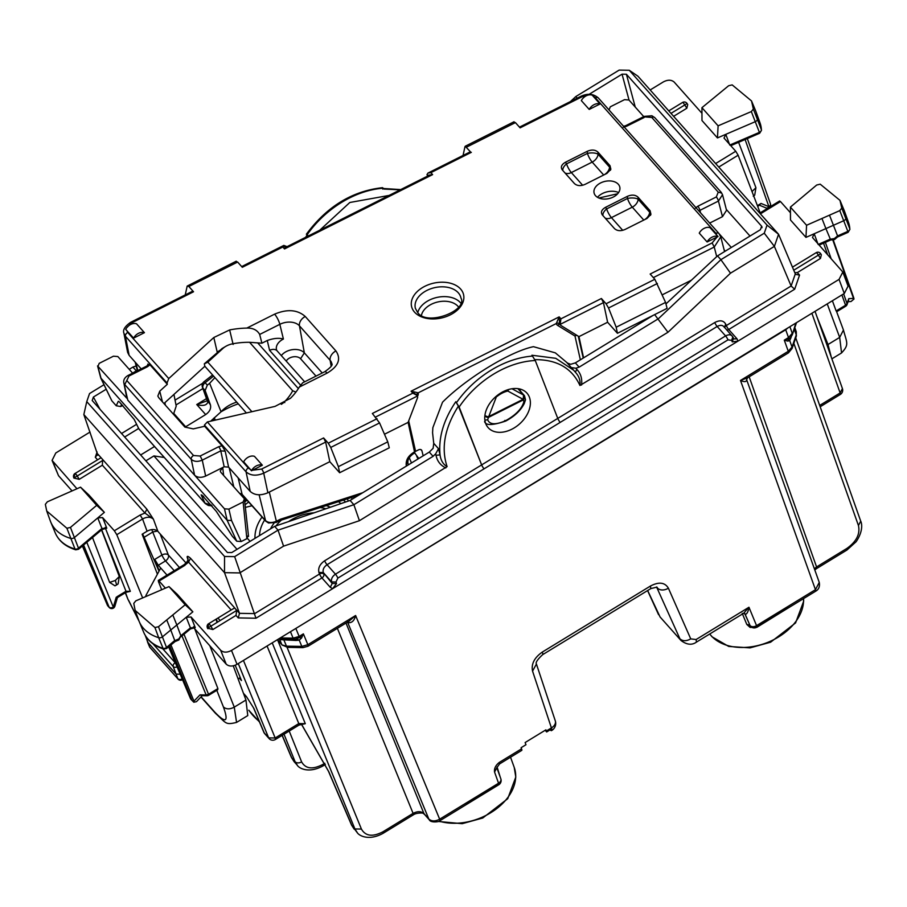 <?xml version="1.0" encoding="UTF-8"?>
<svg xmlns="http://www.w3.org/2000/svg" width="907" height="907" viewBox="0 0 907 907"><rect width="100%" height="100%" fill="white"/><g stroke="black" fill="none" stroke-linecap="round" stroke-linejoin="round"><path stroke-width="1.36" d="M248.654 502.002A61.018 42.368 -21.2 0 0 245.309 504.621M235.208 665.25L241.466 680.545L239.323 678.141M217.555 622.123L216.297 619.05M521.559 748.819L499.372 762.368L499.587 763.909L521.774 750.361A4.943 0.896 -121.4 0 0 521.559 748.819L521.128 747.685L525.969 744.726L525.13 742.538L545.889 729.852L546.331 730.997A8.242 1.485 -121.4 0 1 546.66 731.972L545.175 730.294M282.406 645.274L277.485 639.639L354.909 828.953L351.485 824.928L328.425 771.177A4.943 3.322 156.8 0 0 328.844 771.823L351.905 825.574L357.052 832.399M297.394 765.338L295.07 761.687L284.016 734.216M815.665 591.217L815.45 589.675L819.259 582.407C819.985 586.546 818.794 589.482 815.665 591.217L756.755 627.191A4.943 0.896 58.6 0 0 756.551 625.649A4.943 3.481 157.6 0 1 750.055 625.558A4.943 3.447 138.3 0 0 750.486 626.261A4.943 4.943 0 0 0 756.755 627.191M814.792 569.959L816.765 568.462L816.572 566.943L814.373 568.768M287.054 647.326L361.417 829.066L354.909 828.953L357.358 832.728M337.381 628.324L413.093 813.364C417.549 811.085 421.165 811.153 423.943 813.556L424.385 814.248L423.297 813.488C425.032 813.035 416.891 812.264 413.297 814.871A4.943 0.896 -121.4 0 0 413.093 813.364L382.935 831.787L383.128 833.295C369.206 841.05 359.138 836.005 357.041 832.377M439.861 820.733L439.657 819.191C435.224 821.527 431.619 821.47 428.818 819.021A4.943 3.447 138.3 0 0 429.249 819.724C430.666 823.307 440.621 821.629 439.861 820.733L498.759 784.759A4.943 4.943 0 0 0 500.834 778.841M282.224 735.316L291.839 758.059L294.129 761.676M220.129 620.558L217.907 618.064M794.249 329.207L796.255 334.808L796.301 331.781L796.301 336.27A4.943 3.061 -160.9 0 0 796.301 336.27A4.943 3.061 -160.9 0 0 796.255 334.808L792.026 347.03L788.274 351.281L784.283 340.148L788.829 338.753A4.943 0.896 -121.4 0 0 788.512 337.574L785.711 329.751L293.142 630.082M785.711 329.751L788.013 327.846M348.991 621.227L355.612 615.513L307.847 644.684L308.063 646.226L302.972 647.632L287.621 647.36A4.943 1.803 -89 0 1 286.465 646.147L282.1 644.945L287.621 647.36M277.531 639.616L281.658 644.253L279.753 639.628L296.033 640.467L294.571 639.322L299.469 637.621L303.38 633.857L307.847 644.684L301.816 646.419L302.972 647.632M279.027 641.498L277.508 639.628M499.372 762.368C495.653 765.281 494.043 768.501 494.553 772.038L496.843 767.719L500.845 778.864A4.943 3.447 160.3 0 1 498.555 783.217L439.657 819.191L355.612 615.513C354.422 620.433 352.109 622.837 348.651 622.724L348.016 621.828M747.538 377.822L746.642 379.716C746.54 381.949 744.5 382.21 740.497 380.452L788.274 351.281L788.478 352.823L747.481 377.856L740.497 380.452L815.45 589.675L756.551 625.649L748.955 607.248L696.111 639.526L696.429 642.111M791.358 336.667L789.714 340.59L787.707 341.111L784.283 340.148L788.512 337.574L792.264 333.322L789.895 326.701M290.467 631.714L293.12 638.165L299.151 636.431A4.943 0.896 -121.4 0 1 299.469 637.621L301.566 638.006L303.38 633.857L299.151 636.431L296.011 628.823M550.107 729.863A8.242 1.485 -121.4 0 0 551.524 730.611A8.242 1.485 -121.4 0 0 551.501 729.013L546.66 731.972M647.666 590.514L660.081 616.975L681.032 640.523L660.069 616.964M551.626 730.509A8.242 1.485 -121.4 0 0 551.762 730.464A8.242 1.485 -121.4 0 0 551.411 727.902L546.331 730.997M743.615 613.302L745.418 614.334C747.062 613.937 748.241 611.579 748.955 607.248L743.683 613.234L744.817 613.563M744.715 613.483L750.055 625.558L744.851 613.597M742.232 613.336L746.778 624.413L750.089 627.406L756.835 627.338L756.132 626.941L790.507 604.89M746.778 624.413L749.624 625.082L750.316 626.034M756.835 627.338L785.553 609.606M750.089 627.406L751.858 627.054M462.434 805.246L498.136 784.51M500.403 777.662L497.07 766.937M468.057 803.511L497.58 785.485M253.915 708.458L246.523 696.723L253.915 708.458L264.243 732.913A4.943 3.39 157.1 0 1 263.824 732.244A4.943 4.943 0 0 0 264.674 733.604L269.096 738.57A4.943 4.943 0 0 0 275.365 739.5A4.943 0.896 -121.4 0 0 275.172 737.992L268.665 737.879A4.943 3.447 138.3 0 0 269.096 738.57M275.365 739.5L298.981 725.078A4.943 0.896 -121.4 0 0 298.788 723.571L305.296 723.684L272.225 642.859M304.48 723.854L305.296 723.684M815.042 311.35L842.422 388.581L840.143 392.946L819.69 405.429M787.707 341.111L788.829 338.753L790.269 337.926M792.049 348.571A4.943 3.061 -160.9 0 0 792.072 348.503A4.943 3.061 -160.9 0 0 792.026 347.03L789.714 340.59L790.745 337.381M282.587 639.106L284.038 640.263L286.465 646.147L301.816 646.419L299.231 640.138L296.827 639.061L278.381 639.095M296.033 640.467L299.231 640.138L301.566 638.006M245.026 501.786A64.295 44.647 158.8 0 1 246.148 500.925L247.01 500.12M244.595 499.201L246.148 500.925M212.181 419.726L212.136 420.837M213.485 418.467L213.576 420.508M245.412 498.317L244.652 499.145M167.035 575.106L158.317 565.299L154.746 559.426L159.201 570.866M146.469 596.284L145.857 595.593L146.197 596.398M145.857 595.593L160.732 568.02M159.02 571.195L142.648 533.917M144.406 537.125L152.92 531.921L157.569 531.06M186.116 563.1L157.92 531.411C155.131 528.974 151.514 528.917 147.07 531.219L142.138 534.234L157.41 574.188M829.497 215.163L806.572 225.265L790.405 207.102L816.685 185.028L820.211 184.178L839.961 200.345L841.764 208.077L839.78 210.628L829.486 215.163L833.442 225.276L843.725 220.741A3.299 2.29 -21.2 0 0 845.88 217.975A49.454 34.341 -21.2 0 0 844.496 211.286A49.454 34.341 -21.2 0 0 844.077 210.209L839.973 200.356M790.405 207.102L790.485 219.993L805.96 237.385L806.572 225.265M732.176 84.895L728.65 85.723L701.939 107.672L718.106 125.835L751.325 111.572L753.354 109.033L751.529 100.949L732.176 84.895M751.529 100.949L755.633 110.801A49.454 34.341 158.8 0 1 756.053 111.89A49.454 34.341 158.8 0 1 757.47 118.93A3.299 2.29 158.8 0 1 755.27 121.685L717.46 137.921L701.984 120.529L701.939 107.672M717.46 137.921L718.106 125.835M154.938 627.542L158.464 626.726L185.175 604.776L169.008 586.602L135.789 600.865L133.771 603.416L135.166 610.422L154.938 627.542L158.668 637.678A49.454 34.341 158.8 0 1 139.213 621.544A49.454 34.341 158.8 0 1 138.794 620.467L135.166 610.422M166.741 619.923L170.765 629.991L162.5 636.793A3.299 2.29 158.8 0 1 158.668 637.678L163.033 648.301A49.182 34.149 158.8 0 1 143.68 632.258L139.213 621.544M185.175 604.776L192.862 611.828L177.387 594.425L169.008 586.602M45.35 504.36L47.334 501.82L80.542 487.172L96.709 505.335L70.44 527.409L66.903 528.259L46.733 511.015L45.35 504.36M46.733 511.015L50.361 521.06A49.454 34.341 -21.2 0 0 50.781 522.137A49.454 34.341 -21.2 0 0 70.633 538.395A3.299 2.29 -21.2 0 0 74.465 537.477L104.373 512.353L96.709 505.335M104.373 512.353L88.886 494.961L80.542 487.172M215.934 619.266L217.102 622.395M233.246 665.829L245.944 700.011L247.77 715.578L236.5 722.46M831.356 357.369L828.012 344.524L817.116 317.201M216.796 690.329L223.417 706.95C228.836 722.097 225.934 723.809 214.721 712.074L215.458 713.287C226.591 723.446 225.072 725.101 236.568 722.426L234.267 707.131L209.778 645.705M827.229 303.902L839.678 337.393L841.549 352.936C849.292 344.558 846.979 343.22 843.453 330.057L839.678 337.393L828.012 344.524M805.96 237.385L814.203 233.757L812.468 237.498L842.83 272.032L839.054 279.39L332.654 588.666L330.284 587.328L332.2 583.473L331.633 581.931L323.289 572.544C322.575 569.619 323.833 567.011 327.053 564.721L484.055 468.84A3.299 0.59 58.6 0 1 481.628 464.906L557.76 418.41L535.266 360.521A79.136 55.134 138.3 0 0 459.157 407.016L481.64 464.894A3.299 0.59 58.6 0 0 484.055 468.84L560.197 422.39A3.299 0.59 58.6 0 1 557.76 418.41L714.75 322.529A3.299 0.59 58.6 0 0 717.165 326.475C720.589 324.695 723.026 325.057 724.466 327.529L725.668 324.071C723.514 320.386 719.875 319.876 714.75 322.529M192.862 611.828L186.241 617.27L191.071 616.998L220.65 650.251C223.439 652.677 227.056 652.745 231.5 650.432L332.654 588.666L336.542 583.541L335.975 582.011L331.633 581.931C330.964 579.04 332.234 576.455 335.454 574.176L327.053 564.721A3.299 0.59 58.6 0 1 324.638 560.787L481.628 464.906L458.398 406.132L455.79 401.722L459.157 407.016M335.975 582.011L337.869 578.11L727.992 339.853A3.299 0.59 -121.4 0 0 725.577 335.919C728.99 334.139 731.405 334.479 732.822 336.916L723.877 326.588M733.105 337.359L733.752 338.889L737.074 338.901L737.901 341.157L732.266 341.871L731.632 340.374L727.992 339.853M324.638 560.787C319.808 564.211 317.915 568.099 318.947 572.464L323.289 572.544L332.2 583.473L336.542 583.541M733.457 338.413L732.266 341.871M323.856 574.086A3.299 2.302 -41.7 0 1 321.928 577.94A3.299 0.59 58.6 0 1 319.513 574.006A3.299 2.233 159.7 0 1 323.856 574.086M737.074 338.901L728.718 329.513A3.299 2.302 -41.7 0 1 726.983 330.08M818.148 244.482L814.203 233.757L825.903 228.598L821.957 218.485M174.79 640.444L166.525 647.485L166.559 648.562L175.085 641.555L178.872 639.991L180.856 635.705L190.413 627.859A3.299 1.02 -129.4 0 1 190.425 628.948L195.232 627.565L190.413 627.859L186.241 617.27L176.831 625.002L172.795 614.946M654.65 314.604L667.96 332.268L579.936 385.486C580.537 380.521 579.017 376.099 575.367 372.221L573.757 370.305L575.367 372.221L576.773 369.33C580.752 373.423 582.339 378.661 581.557 385.033M667.96 332.268L730.498 273.188L720.895 259.685L658.346 318.765L579.142 367.131L575.866 368.231L571.297 367.596L573.473 369.977M570.446 101.561L575.786 96.584L577.192 98.171M97.854 455.223L83.841 414.567L224.505 572.668L239.697 572.929L283.574 546.139L359.421 520.697L447.106 466.617C443.172 464.407 440.813 460.495 440.042 454.872C438.376 437.48 443.625 419.771 455.79 401.722M359.421 520.697L353.877 504.711L278.03 530.153L234.652 556.637L255.967 618.234L321.928 577.94L330.284 587.328M83.841 414.567L86.766 401.608L224.539 556.467L224.505 572.668L239.505 613.336L254.708 613.608L319.513 574.006L318.947 572.464M724.738 327.552A3.299 2.256 157.1 0 1 726.303 325.568L791.119 286L774.385 246.387L778.569 234.278L637.904 76.188L629.277 70.281L767.05 225.14L764.272 233.19L774.385 246.387L730.498 273.188M767.05 225.14L778.569 234.278L795.303 273.88L791.119 286L794.679 289.22L728.718 329.513A3.299 0.59 58.6 0 1 726.303 325.568L725.668 324.071M535.266 360.521L531.91 355.238L555.73 358.299L573.757 370.305M445.825 467.933C440.428 465.336 437.163 461.119 436.029 455.291L440.042 454.872L438.512 448.693L435.643 453.863L433.081 456.334L353.877 504.711L350.091 500.449L274.651 526.355L278.03 530.153L283.574 546.139M307.133 235.06L305.568 237.351M382.765 189.11L383.298 188.214L384.058 189.064L400.236 189.835M136.163 365.952L132.921 367.063L136.299 370.85L137.331 370.498M389.058 195.436L349.819 202.488L319.752 230.231M653.176 315.353L575.355 362.879L570.673 364.319L567.51 363.095L555.345 352.868L533.475 346.678C510.426 351.338 466.345 378.253 442.525 402.209L432.854 427.673L432.571 432.752L433.739 443.33L438.512 448.693M665.953 303.902L717.516 255.887L720.895 259.685L764.272 233.19M433.739 443.33L433.104 448.341L429.294 452.083L350.091 500.449M520.119 389.069L520.278 390.962M761.982 226.909L761.619 226.228L760.417 229.686L717.516 255.887M761.993 227.702L761.619 226.228L626.408 74.249L622.055 74.181L589.074 94.328M274.651 526.355L231.761 552.556L227.408 552.488L92.197 400.509L93.398 397.051L106.176 389.25M207.918 628.744L208.599 623.733A3.299 3.231 -121.9 0 0 207.578 628.177L212.85 629.549L236.001 615.411L236.704 610.434L234.698 607.917L231.16 609.969L188.577 562.113L187.148 557.091L187.987 558.542M75.043 473.488L101.051 457.706L146.866 509.19L153.396 519.155L157.92 531.411M184.166 565.73L188.577 562.113L190.504 558.247C188.225 556.252 187.114 555.866 187.148 557.091L188.066 559.664M146.866 509.19L144.939 513.056L153.396 519.155C150.596 516.707 146.979 516.639 142.558 518.963L147.07 531.219M74.964 473.533L73.83 478.034L79.215 479.338L102.355 465.2L102.672 459.532M101.051 457.706L97.865 454.124L95.292 457.253L97.514 459.758M239.505 613.336L238.235 617.916L236.001 615.411M132.921 367.063L129.213 369.319M103.988 384.727L89.544 393.547L86.766 401.608M224.539 556.467L234.652 556.637M132.592 373.117L136.299 370.85M794.793 272.678L797.332 272.588L799.566 275.093L795.609 274.368M629.277 70.281L619.164 70.1L575.786 96.584M158.464 626.726L166.525 647.485A3.016 2.097 158.8 0 1 163.033 648.301L163.804 649.106C153.861 645.909 147.149 640.285 143.68 632.258M180.856 635.694L176.831 625.002L170.765 629.991L174.79 640.671L178.86 638.902L180.856 635.694M66.903 528.259L74.986 549.018A49.182 34.149 -21.2 0 1 55.236 532.851C58.762 541.003 65.61 546.66 75.769 549.823L74.986 549.018A3.016 2.097 -21.2 0 0 78.49 548.179L70.44 527.409M75.746 549.823L78.524 549.257L78.49 548.179L101.935 528.475L97.763 517.897L102.627 517.602L106.788 528.157L101.935 528.475A3.299 1.043 50 0 1 101.947 529.575L106.788 528.157M847.467 231.591L847.841 231.387A3.016 2.097 -21.2 0 0 849.814 228.859L841.764 208.077M830.699 239.992L825.903 228.598L833.442 225.276L837.558 235.911L847.841 231.387L839.78 210.628M848.43 222.204L849.814 228.859A49.182 34.149 -21.2 0 0 848.43 222.204L844.496 211.286M753.354 109.033L761.404 129.803A49.182 34.149 158.8 0 0 759.998 122.808L761.404 129.803A3.016 2.097 158.8 0 1 759.386 132.331L751.325 111.572M729.75 145.063L725.815 134.338L724.024 138.091L735.747 151.265L715.634 163.555M759.057 132.513L730.09 144.916M650.16 89.963L663.357 81.913C667.79 79.601 671.407 79.669 674.207 82.106L701.961 113.296M673.618 116.323L686.837 108.239L687.71 104.554L687.064 103.523L684.774 104.963A3.299 0.59 58.6 0 0 682.552 102.457L668.765 110.869M760.168 212.862L738.139 155.222L735.747 151.265M779.748 201.989L780.496 201.569L790.439 212.748M797.332 272.588L820.472 258.45L821.345 254.754L820.665 253.745M839.054 279.39L844.292 293.483L848.068 286.136L842.83 272.043M76.959 488.76L52.073 460.416L55.803 452.967L90.042 432.049M52.073 460.427L58.524 475.71L72.061 490.914M844.292 293.483L237.044 664.343C232.6 666.645 228.983 666.588 226.194 664.151L193.701 627.655M142.648 597.928L116.788 534.699L114.35 530.776L102.627 517.602M165.403 588.155L159.11 581.081L158.396 581.466L184.892 565.333M207.986 624.118L208.621 623.721A3.299 3.231 -121.9 0 1 208.644 623.71A3.299 3.299 0 0 0 208.621 623.721M208.678 623.699L231.16 609.969M757.413 205.651L761.018 203.451L757.753 206.535M129.769 591.466L130.336 591.33L105.099 527.443M161.673 589.754L158.396 581.466M130.336 591.33L125.994 591.273L116.969 596.738M101.697 529.79L125.994 591.273A3.299 0.59 58.6 0 1 126.13 592.282L117.434 597.554M117.422 597.6L114.872 606.227A3.299 1.633 -163.5 0 1 113.296 607.1A3.299 2.336 157.7 0 1 108.953 607.021L107.661 605.57L82.458 545.946M114.872 606.227A3.299 3.299 0 0 1 109.248 607.486L83.58 545.005M191.06 699.444L190.731 698.934A3.299 2.256 157.1 0 1 190.447 698.492A3.299 3.299 0 0 0 191.026 699.41L193.792 702.233L196.456 701.678L202.216 695.68M761.018 203.451L768.921 206.694A3.299 2.279 112.3 0 1 766.075 207.941A3.299 3.299 0 0 0 767.912 208.134M853.68 297.643L854.009 299.015L851.038 301.521L848.045 301.702M181.967 635.898L206.138 694.966L208.542 694.274A3.299 0.59 58.6 0 1 208.678 695.284L217.714 689.762L217.895 688.56L194.722 628.789M200.016 694.864L206.138 694.966A3.299 1.202 91 0 0 206.898 695.76L201.637 695.669L200.016 694.864L193.951 701.156L193.792 702.233M832.388 300.75L836.129 310.954L845.551 305.24A3.299 0.59 58.6 0 1 845.675 306.249A3.299 3.299 0 0 0 847.081 304.514A3.299 2.041 -160.9 0 0 847.047 303.539L848.737 298.664L853.487 298.369L854.009 299.015M841.9 294.945L845.551 305.24L847.047 303.539L843.623 293.879M848.555 300.228L848.737 298.664M837.456 237.022L837.558 235.922L834.304 238.609L830.018 239.233L818.522 244.312M753.264 196.218L754.703 195.164L755.928 187.692L738.604 142.308M101.539 529.926L119.305 576.501L118.08 583.961L115.008 585.843L109.622 582.407L92.491 537.511M140.653 454.974L154.507 446.505M251.987 505.755L245.593 507.33M348.243 501.083L347.438 498.793M207.363 401.132L202.431 387.21A4.943 3.481 -19.5 0 0 202.919 388.037L207.85 401.948C206.841 405.384 203.145 406.257 196.762 404.545L207.442 400.69L210.413 404.828C211.274 408.467 209.698 411.71 205.674 414.567L185.652 426.789L173.974 413.671M352.109 499.224L351.474 497.49M751.971 191.649L755.928 187.692M119.305 576.501L115.348 580.446L109.622 582.407M178.123 679.15L149.768 647.133A3.299 2.302 -41.7 0 0 150.063 647.609L178.135 679.15M145.528 635.864L147.762 642.303L176.071 674.116L180.402 674.196M150.074 647.621A3.299 3.299 0 0 1 149.485 646.68A3.299 2.211 -22.6 0 0 149.768 647.133L145.211 635.331M182.137 678.844A3.299 2.37 158.8 0 1 177.84 678.674L173.237 666.588A3.299 2.302 -41.7 0 1 175.164 662.734L162.738 648.766M240.242 677.574L238.099 678.889M220.934 411.88A65.95 45.792 158.8 0 1 238.269 403.842M173.917 413.739L185.175 426.392L184.597 426.755M250.083 541.366L247.407 538.361M210.413 404.828L205.129 390.532L202.919 388.037A4.943 3.447 138.3 0 1 205.141 382.709L204.052 381.666A4.943 4.943 0 0 0 202.431 387.21M210.719 421.165L221.047 411.789L209.642 383.321L207.318 385.146L205.129 390.532M209.642 383.321L214.925 377.607M164.28 457.491L153.907 455.926L145.868 460.835M236.738 402.118A26.382 18.321 -21.2 0 0 221.047 411.789M345.499 502.025A50.282 34.919 -21.2 0 0 343.515 500.063M262.032 517.035A50.282 34.919 -21.2 0 0 254.992 538.373M264.64 519.972A45.565 31.643 -21.2 0 0 259.527 535.595M340.783 503.646A45.565 31.643 -21.2 0 0 338.549 501.662M237.022 549.347L153.907 455.926M529.359 397.096A25.963 18.095 138.3 0 0 526.967 393.15A25.963 18.095 138.3 0 0 498.09 394.817A25.963 18.095 138.3 0 0 485.767 423.728A25.963 18.095 138.3 0 0 488.17 427.673A25.963 18.095 138.3 0 0 517.035 426.007A25.963 18.095 138.3 0 0 529.359 397.096M383.298 188.214A82.435 57.436 138.3 0 0 307.178 234.698L307.938 235.548M306.645 235.605L307.178 234.698L306.691 235.707M74.351 473.908L74.986 473.522A3.299 3.299 0 0 0 74.986 473.522A3.299 3.231 58.1 0 0 74.986 473.522A3.299 0.59 58.6 0 1 77.231 476.005L103.069 460.223M236.704 610.434L210.866 626.204A3.299 0.59 -121.4 0 0 208.644 623.71M820.472 258.45L818.409 255.162A3.299 0.59 -121.4 0 0 816.187 252.668L792.457 267.157M223.632 475.449L222.748 467.49L205.651 476.073C201.093 477.978 197.42 477.694 194.608 475.223L224.483 508.804L228.893 509.133L243.133 501.99L244.414 498.805L220.82 472.286L220.231 470.994L222.748 467.49L224.165 466.776L228.587 467.116L250.207 491.413C254.697 495.369 260.592 495.823 267.882 492.773L329.808 461.686L339.637 472.728L389.284 447.809L387.777 441.856L379.568 422.923L372.358 413.467L412.844 393.15L417.798 395.837L375.543 417.05M173.475 414.261L176.207 406.132L173.94 394.432M339.637 472.728L338.379 466.652L387.777 441.856M414.59 452.786L418.785 458.5M417.968 458.999L416.642 456.085M338.379 466.652L330.738 447.434L379.568 422.923M329.808 461.686L325.658 442.083L323.606 437.945L328.277 443.194L330.738 447.434M519.473 127.15L581.149 96.187A3.299 0.85 63.3 0 1 582.09 96.743L520.108 127.853L515.425 122.604L513.816 122.139M514.042 121.753L465.234 146.254L470.393 151.775M236.024 261.579L237.634 262.044L188.871 286.51L187.182 286.09L236.251 261.193M616.182 327.212L665.579 302.416L667.087 308.369L617.44 333.288L616.182 327.212L608.54 307.995L606.069 303.754L601.398 298.505L603.461 302.643L560.163 324.377L560.945 325.5L560.163 324.377L560.911 318.833L601.398 298.505M606.069 303.754L654.831 279.288L665.579 302.416M251.477 470.767L243.677 461.799A8.242 5.748 -41.7 0 1 254.493 456.368L262.361 465.212L251.477 470.767A8.242 5.748 -41.7 0 1 262.361 465.212M600.026 103.999L589.21 109.43A8.242 5.748 -41.7 0 1 600.026 103.999L592.271 95.201A8.242 5.748 -41.7 0 0 581.342 100.598L589.21 109.43M144.44 332.676L133.624 338.107A8.242 5.748 -41.7 0 1 144.44 332.676L136.583 323.833A8.242 5.748 -41.7 0 0 125.699 329.388L133.624 338.107M699.263 233.133A8.242 5.748 -41.7 0 1 710.079 227.702L718.049 236.568A8.242 5.748 -41.7 0 0 707.12 241.965L699.263 233.133M524.495 395.713L523.554 395.021L523.169 399.987A3.299 2.823 -68.7 0 0 523.52 394.998A3.299 2.29 118.5 0 1 523.078 399.318L523.169 399.987L488.431 417.413A3.299 1.882 35.4 0 1 484.86 415.803M185.243 294.9L187.182 286.09M463.046 155.471L464.985 146.651M617.44 333.288L607.611 322.246L578.961 336.622L560.945 325.5M484.86 415.871L488.397 417.469L487.671 419.782C489.735 424.782 495.8 425.043 505.879 420.553C515.947 414.918 521.967 408.603 523.951 401.574L523.203 399.998M484.882 420.156L487.671 419.782M484.587 421.483C485.517 425.644 492.558 425.496 505.698 421.063C514.541 416.358 520.743 410.497 524.291 403.445L525.516 399.794L523.951 401.574M496.753 395.86L488.397 417.469M618.325 184.28A13.186 8.832 -12.7 0 0 603.234 181.865A13.186 8.832 -12.7 0 0 593.96 192.227A13.186 8.832 -12.7 0 0 595.548 195.719A13.186 8.832 -12.7 0 0 611.601 197.783A13.186 8.832 -12.7 0 0 619.606 186.423A13.186 8.832 -12.7 0 0 618.325 184.28M119.395 401.937L134.179 419.419L138.85 428.807L205.254 503.544L208.383 505.494L212.045 505.857M134.247 419.51L138.85 428.807A3.299 2.302 138.3 0 0 139.1 429.192L205.254 503.544M203.667 496.48L201.139 494.859L204.993 503.147L211.365 505.086M231.875 535.538L216.354 511.423L201.91 495.109M141.175 368.877L129.134 355.351L127.626 352.37L123.908 333.209M205.651 476.073L202.272 460.132L200.175 456.028L218.678 446.732A3.299 0.85 63.3 0 1 220.786 450.847L225.208 451.187L222.011 445.768L204.665 426.267L204.426 425.043L207.352 421.948L248.359 468.046A3.299 2.302 138.3 0 0 246.046 471.821L204.426 425.043M300.534 385.124L269.594 350.363L267.27 340.499L261.908 343.197L259.685 334.445C257.191 330.023 252.906 327.903 246.829 328.085A69.238 46.359 -12.7 0 0 229.652 329.933L213.814 337.517L168.759 378.559L167.035 383.015L167.319 384.285L149.961 364.784L147.739 364.115L148.102 364.795L146.571 366.179M126.844 398.252L97.559 365.895L100.779 378.015M224.165 466.776L220.786 450.847L202.272 460.132C197.715 462.026 194.03 461.742 191.23 459.293L194.608 475.223L127.785 400.123L123.817 382.72C123.318 379.863 124.724 377.437 128.057 375.464A3.299 0.85 63.3 0 1 128.998 376.02L147.501 366.734A3.299 0.85 63.3 0 0 146.56 366.167L128.057 375.464M698.946 211.025L699.921 210.356A3.299 0.85 63.3 0 0 697.823 206.24L716.337 196.944A3.299 0.85 63.3 0 1 718.435 201.059L699.921 210.356L700.567 212.85M722.516 194.688L726.541 210.299L722.46 216.671L709.671 223.088M644.117 117.525L626.646 126.232A3.299 0.85 63.3 0 0 625.705 125.676L644.219 116.391L651.906 115.767L654.786 117.649L721.246 192.352L722.516 194.699L718.435 201.059L722.46 216.671M749.998 236.047L726.314 209.426M731.314 247.464L719.421 234.085M643.743 116.618L628.959 99.997L624.538 99.657L610.298 106.811L609.016 109.996M232.328 536.241L236.75 541.218L241.194 541.536L231.546 520.516L227.158 520.312L100.756 377.936M248.144 535.493L246.863 538.69L241.194 541.536M248.541 536.422L244.414 498.805M122.751 405.486L120.665 406.529L116.243 405.769L111.822 400.792L101.131 378.661L97.911 366.553L99.192 363.356L113.42 356.202L117.842 356.542L132.637 373.162M111.822 400.792L100.892 378.321M118.885 401.608L118.284 401.313L116.243 405.769M724.115 249.822L725.215 251.182M691.44 280.172L662.28 294.809M583.575 357.857L578.961 336.622M408.309 464.894L407.867 462.627C407.549 459.361 409.692 456.187 414.306 453.092L414.465 453.012A3.299 0.85 63.3 0 0 414.533 451.89L408.116 422.379L384.477 434.238M362.777 492.705L280.286 519.28L276.352 521.253C271.794 523.192 268.109 522.908 265.298 520.414L242.112 494.349A3.299 2.302 138.3 0 0 242.486 495.063L242.486 495.063A3.299 2.302 138.3 0 0 242.566 495.154L249.629 503.09M239.369 493.136L242.112 494.349L238.133 477.842M241.081 494.304L242.452 495.029M280.286 519.28L279.98 520.516M420.871 449.6L421.914 450.779A3.299 2.302 138.3 0 0 421.54 450.065A3.299 2.302 138.3 0 0 418.535 449.861L415.587 451.346A2.472 1.655 167.3 0 0 415.021 451.709L414.465 453.012M421.914 450.779L423.172 455.824M718.049 236.568L707.12 241.965M581.149 96.187C587.725 93.183 593.461 93.772 598.348 97.956L718.968 233.53L720.77 236.874L714.24 247.033L653.335 277.61M267.882 492.773L263.722 473.171C256.432 476.198 250.536 475.744 246.046 471.821L250.207 491.413M129.134 355.351L125.427 336.236L123.908 333.243C122.66 329.989 124.894 326.35 130.631 322.325L192.579 291.226L193.542 291.771L188.871 286.51M237.634 262.044L242.305 267.293L284.594 246.126M283.823 245.423L287.054 246.647L428.206 175.788L432.605 174.609L427.548 175.334A3.299 2.302 -41.7 0 0 427.821 175.969L427.356 175.459M427.719 175.754L426.97 174.666L427.945 173.078L430.859 172.647L471.345 152.331M408.116 422.379L417.662 397.425L416.982 394.67M607.611 322.246L603.461 302.643M560.911 318.833L559.165 316.872L559.608 323.776A3.299 2.302 -41.7 0 0 559.993 324.536A3.299 2.302 -41.7 0 0 560.322 324.819M417.243 395.237L411.098 391.189L559.165 316.872L556.297 323.527A2.472 1.655 167.3 0 1 559.608 323.776M560.038 324.581A2.472 1.735 121.5 0 0 557.612 325.398L574.981 336.021L576.773 335.273M412.844 393.15L411.098 391.189L418.195 392.844A5.771 4.025 -41.7 0 1 417.912 395.52L417.798 395.815M282.791 246.976L284.537 248.937L285.172 246.806M430.859 172.647L432.605 174.609L284.537 248.937L287.054 246.647M222.215 348.447L204.313 363.82L204.846 366.269L163.94 403.536M654.831 279.288L650.16 274.039L712.142 242.917L714.24 247.033L716.723 256.636M302.711 382.788L299.31 387.074A69.238 46.359 -12.7 0 1 290.467 398.286L275.07 406.381L207.352 421.948M261.908 343.197L249.584 342.302A59.012 39.5 -12.7 0 0 232.532 343.832A14.897 9.966 -12.7 0 0 225.741 346.372A14.897 9.966 -12.7 0 0 222.941 348.424L217.204 352.075L213.814 337.517M167.319 384.285L159.734 391.189L157.841 396.042L158.736 397.697L184.892 427.084L193.27 428.886L204.665 426.267M587.271 151.299L565.424 162.262C561.433 164.609 560.401 167.183 562.351 169.983L574.414 183.543C577.113 185.958 580.661 186.23 585.083 184.359L606.919 173.396L610.865 169.258L610.003 165.675L597.94 152.115C595.241 149.7 591.681 149.428 587.271 151.299L587.396 153.408A8.242 3.186 176.5 0 1 598.076 154.213A8.242 5.748 -41.7 0 1 592.192 162.092A8.242 2.12 63.3 0 1 587.396 153.408L566.546 163.872A8.242 4.252 145.2 0 0 562.907 170.607M610.003 165.675L609.583 167.16A8.242 6.066 -164.4 0 1 610.456 170.244M650.557 215.299A8.242 6.066 15.6 0 0 649.673 212.227L650.092 210.73L638.029 197.182L638.165 199.279A8.242 3.186 -3.5 0 0 627.485 198.463L606.636 208.927A8.242 4.252 -34.8 0 0 602.996 215.662M638.029 197.182C635.331 194.756 631.782 194.483 627.361 196.365L605.525 207.329C601.522 209.676 600.491 212.249 602.441 215.05L602.112 214.63M602.441 215.05L614.504 228.598C617.202 231.024 620.762 231.296 625.172 229.414L647.02 218.451L650.954 214.324L650.092 210.73M316.021 376.11L300.58 358.753A8.061 5.397 -12.7 0 0 293.12 356.848A8.061 5.397 -12.7 0 0 286.227 361.111M322.234 372.981L304.344 352.868A13.367 8.945 -12.7 0 0 292.87 349.592A13.367 8.945 -12.7 0 0 281.329 355.601M281.306 404.341A14.897 9.966 -12.7 0 0 284.276 402.005A59.012 39.5 -12.7 0 0 292.7 390.758L295.886 392.13M222.941 348.424L207.828 362.176L204.313 363.82M246.387 412.968L204.846 366.269M251.897 411.699L207.828 362.176M249.584 342.302L292.7 390.758M257.645 342.823L298.369 388.593M267.27 340.499C273.585 338.243 278.971 337.755 283.403 339.037L279.832 324.332A8.242 2.12 -116.7 0 0 274.606 314.151C287.247 308.856 297.462 309.638 305.262 316.498L335.919 350.952A8.242 5.748 138.3 0 0 330.114 360.294L331.18 366.201M439.09 821.152A51.166 35.532 -21.2 0 0 494.882 809.996A51.166 35.532 -21.2 0 0 514.212 767.367L510.539 757.22M709.762 633.97A51.166 35.532 -21.2 0 0 766.336 642.916A51.166 35.532 -21.2 0 0 803.511 598.631M294.027 761.563L297.156 765.077C299.015 768.456 308.913 773.716 323.119 765.848L322.949 764.397C312.711 769.737 305.602 768.898 301.6 761.869L289.208 731.053M322.949 764.397L324.774 763.275M328.844 771.823L301.407 724.047M282.111 735.384L291.408 757.402L295.07 761.687A4.943 3.571 -21.9 0 0 301.6 761.869M846.741 548.52A4.943 0.896 58.6 0 1 846.934 550.039L856.163 541.683C863.906 530.232 861.491 522.409 860.72 521.162L858.441 525.527C860.312 534.03 856.412 541.706 846.741 548.52L816.572 566.943L749.171 376.824M361.417 829.066C365.521 836.22 372.698 837.116 382.935 831.787M345.998 623.052L423.943 813.556L428.818 819.021L347.415 621.737L348.651 622.724M248.79 710.158A98.852 68.637 -21.2 0 0 259.221 721.382M796.301 336.282L792.072 348.503L788.478 352.823M793.852 343.345L858.441 525.527M795.802 323.096L792.31 334.796L790.314 337.88M294.276 639.378L293.12 638.165L280.286 637.938M696.111 639.526L690.737 638.879C686.35 641.294 682.756 641.283 679.944 638.834L656.577 586.988M542.307 652.076A8.242 1.485 58.6 0 1 542.647 654.65C537.443 659.514 535.368 662.654 536.422 664.06L532.556 671.123C531.105 664.026 534.348 657.677 542.307 652.076L650.466 586.024C658.879 581.625 664.854 582.339 668.38 588.167L690.737 638.879M668.38 588.167A8.242 5.827 156.2 0 1 657.586 588.121L656.951 587.112L650.807 588.586L650.466 586.024M650.818 588.586L542.647 654.65A8.242 1.485 58.6 0 1 542.624 654.661M532.556 671.123L551.411 727.902A8.242 5.714 161.6 0 0 555.288 720.838L536.434 664.06M494.553 772.038L498.555 783.217A4.943 0.896 58.6 0 1 498.759 784.759M496.832 767.673L499.587 763.909M243.427 693.254L246.523 696.723M267.055 646.011L298.788 723.571L275.172 737.992L243.439 660.443M264.674 733.604A4.943 3.447 138.3 0 1 264.243 732.913L268.665 737.879L238.269 663.595M820.166 406.778L840.336 394.454A4.943 0.896 -121.4 0 0 840.143 392.946L811.89 313.266M790.779 338.311L790.632 337.551M214.301 417.696L215.276 420.122M243.257 495.936L244.436 498.827M158.317 565.299L165.516 560.9A4.943 0.896 58.6 0 1 161.911 555.05L154.746 559.426M174.246 570.707L165.516 560.9A4.943 3.447 138.3 0 0 168.396 555.073L179.461 567.521M160.165 533.928L168.396 555.073A4.943 3.299 -21.3 0 0 161.911 555.05L151.764 529.586M245.944 700.011L234.267 707.131C229.845 709.467 226.228 709.399 223.417 706.95M214.721 712.074L201.127 696.814M125.517 592.656L127.944 599.278L139.145 621.374M128.681 600.457L138.85 620.626M560.197 422.39L717.165 326.475L725.577 335.919L335.454 574.176A3.299 0.59 -121.4 0 1 337.869 578.11M732.822 336.916L731.632 340.374M575.866 368.231L576.773 369.33M447.106 466.617C440.904 447.979 444.668 427.821 458.398 406.132M534.506 359.648C556.717 359.399 571.852 368.004 579.936 385.486M436.029 455.291L435.643 453.863M579.142 367.131L575.355 362.879M571.297 367.596L566.535 362.233M429.294 452.083L433.081 456.334M622.055 74.181L629.05 100.11M626.408 74.249L635.251 107.083M93.398 397.051L99.985 409.261M236.308 609.731L239.505 613.325M190.504 558.247L234.698 607.917M102.366 465.212L144.939 513.056L140.131 515.029L114.35 530.776M116.788 534.699L142.558 518.963L140.131 515.029M238.235 617.916L255.967 618.234M95.292 457.253L97.106 451.992M799.566 275.093L794.679 289.22M191.071 616.998L195.232 627.565M738.139 155.222L718.752 167.058M780.496 201.569L760.395 213.859M52.81 461.606L58.524 475.71M231.5 650.432L237.044 664.343M220.65 650.251L226.194 664.151M116.209 597.26L113.296 607.1L86.789 542.307M769.952 206.887A3.299 3.299 0 0 0 770.44 203.792A3.299 2.313 160.5 0 1 768.921 206.694L745.101 139.519M169.745 645.943L192.023 700.385L190.731 698.934L168.702 646.804M183.985 634.242L208.542 694.274L217.895 688.56M827.535 254.436L823.533 243.155M853.487 298.369L832.819 240.049M831.039 258.37L825.359 242.35M193.951 701.156L170.958 644.956M138.578 428.512L124.667 437.015M136.538 424.351L121.549 433.501M175.051 400.134L202.737 383.219M175.992 404.976L202.896 388.536M326.248 505.618A38.74 26.893 158.8 0 1 330.329 507.24M320.171 507.58A37.289 25.895 158.8 0 1 325.125 508.555A37.289 25.895 158.8 0 1 325.874 508.77M270.513 528.883A38.74 26.893 158.8 0 1 274.016 523.203M276.057 525.879A37.289 25.895 158.8 0 1 281.465 520.051M206.467 398.615L196.762 404.545L205.674 414.578M314.185 512.784A37.153 25.793 -21.2 0 0 288.63 521.559M116.64 585.015L115.348 580.446M213.599 376.11L205.141 382.709L207.318 385.146M152.932 643.766L173.237 666.588A3.299 2.199 159.4 0 0 177.08 666.872M532.658 356.088A82.435 57.436 138.3 0 0 456.538 402.572M74.986 473.522A3.299 3.231 58.1 0 0 73.943 477.966L77.231 476.005L79.215 479.338M207.476 628.245L210.866 626.204L212.85 629.549M670.987 113.375L684.774 104.963L686.837 108.239M687.018 103.545L687.064 103.523A3.299 3.299 0 0 0 682.552 102.457A3.299 3.254 58 0 1 687.018 103.545M816.187 252.668A3.299 3.299 0 0 1 820.699 253.722L793.75 270.218M165.369 405.146L164.893 402.663M328.277 443.194L377.029 418.728M515.425 122.604L466.674 147.081M608.54 307.995L657.371 283.483M458.284 292.791A23.367 15.646 -12.7 0 0 430.519 288.868A23.367 15.646 -12.7 0 0 415.372 308.312L417.549 312.325C426.823 326.905 468.103 310.409 460.949 298.006A23.367 15.646 -12.7 0 0 458.284 292.791M460.597 289.016A26.666 17.857 -12.7 0 0 424.861 286.283A26.666 17.857 -12.7 0 0 414.544 312.133A26.666 17.857 -12.7 0 0 450.291 314.865A26.666 17.857 -12.7 0 0 460.597 289.016M517.874 388.638L523.554 395.021L511.99 388.752M460.597 302.915A23.14 15.487 -12.7 0 0 460.268 302.53A23.14 15.487 -12.7 0 0 436.516 297.53A23.14 15.487 -12.7 0 0 417.798 312.598M504.757 420.497L505.879 420.553M508.6 389.511A3.299 2.29 118.5 0 1 507.795 391.03L523.078 399.318L488.34 416.744A3.299 1.315 -156.6 0 1 484.905 415.44M507.784 389.761A3.299 1.451 76.9 0 1 507.795 391.03A21.224 14.784 138.3 0 0 502.319 393.048A21.224 14.784 138.3 0 0 497.138 396.382A3.299 1.315 23.4 0 1 496.288 396.246M458.477 306.951A19.841 13.288 -12.7 0 0 457.956 306.305A19.841 13.288 -12.7 0 0 437.31 302.088A19.841 13.288 -12.7 0 0 421.449 315.33M618.608 192.533A14.546 9.739 -12.7 0 0 597.486 197.307M228.587 467.116L225.208 451.187M147.932 365.113L147.739 364.115M127.082 380.815L193.542 455.518A3.299 2.302 138.3 0 0 191.23 459.293L124.769 384.591L128.998 376.02M200.175 456.028L193.542 455.518M218.678 446.732L222.011 445.768M149.961 364.784L147.501 366.734M695.363 208.179L697.823 206.24M645.149 116.946L651.782 117.445L718.242 192.148L716.337 196.944M626.646 126.232L623.313 127.195M721.621 193.066L718.242 192.148M654.786 117.649A3.299 2.302 138.3 0 0 651.782 117.445M236.75 541.218L227.158 520.323L224.483 508.804M228.893 509.133L231.546 520.516M243.133 501.99L246.863 538.69M120.665 406.529L121.685 404.295M406.404 466.062L406.211 465.064C405.814 459.792 408.547 455.427 414.42 451.958L413.377 452.536M269.3 492.059L276.352 521.253L275.309 521.842M259.119 494.791L265.672 521.128L268.551 523.01L276.25 522.398L280.036 520.493M135.835 362.879L137.819 370.566M229.199 467.808L233.802 486.866M406.211 465.064L407.492 461.867M718.968 233.53A3.299 2.302 138.3 0 0 715.963 233.337L717.097 235.582M598.348 97.956A3.299 2.302 138.3 0 0 595.343 97.763L715.963 233.337M582.09 96.743L587.521 95.269M593.008 96.108L595.343 97.763M717.154 236.931L712.142 242.917M325.658 442.083L263.722 473.171A3.299 0.85 63.3 0 0 261.624 469.055L323.606 437.945M167.035 383.015L125.427 336.236A3.299 2.302 138.3 0 1 127.74 332.461L168.759 378.559M261.624 469.055L252.327 470.245M250.695 469.69L248.359 468.046M127.74 332.461L126.606 330.216M130.529 323.459L193.542 291.771M126.855 327.597L131.56 322.881M578.281 336.202L583.224 358.072M557.612 325.398A5.771 4.025 -41.7 0 1 556.297 323.527L418.195 392.844A2.472 1.655 -12.7 0 0 416.948 394.568M574.981 336.021L580.367 359.818M408.683 420.882L415.587 451.346M427.934 176.105L427.821 175.867A2.472 1.655 -12.7 0 0 427.548 175.334M233.133 344.456L229.652 329.933M159.734 391.189L162.466 401.869M565.424 162.262L566.546 163.872A8.242 2.12 63.3 0 0 571.342 172.568L592.192 162.092L603.688 175.017M597.94 152.115L598.076 154.213L609.583 167.16A8.242 5.748 -41.7 0 1 604.425 174.643M582.634 185.255L571.342 172.568A8.242 5.748 -41.7 0 1 565.027 172.988M622.724 230.321L611.431 217.623A8.242 2.12 -116.7 0 1 606.636 208.927L605.525 207.329M627.361 196.365L627.485 198.463A8.242 2.12 63.3 0 0 632.292 207.159L643.777 220.072M644.514 219.709A8.242 5.748 138.3 0 0 649.673 212.227L638.165 199.279A8.242 5.748 -41.7 0 1 632.292 207.159L611.431 217.623A8.242 5.748 -41.7 0 1 605.116 218.054M259.685 334.445L279.832 324.332A14.637 9.796 167.3 0 1 299.457 325.828L304.344 352.868L300.58 358.753M284.276 402.005L284.798 402.583M246.829 328.085L274.606 314.151M299.31 387.074L327.076 373.128C338.424 366.383 341.372 358.991 335.919 350.952M305.262 316.498A8.242 5.748 -41.7 0 0 299.457 325.828L330.114 360.294A14.637 9.796 -12.7 0 1 331.815 363.707C333.016 364.863 330.658 367.539 324.729 371.734A8.242 2.12 -116.7 0 1 327.076 373.128M283.403 339.037A13.945 9.342 -12.7 0 0 276.522 349.875L277.1 350.85A8.242 5.748 -41.7 0 0 269.594 350.363M300.251 384.817A8.242 5.748 -41.7 0 1 300.977 384.489M438.364 821.47L462.185 823.681L482.751 818.012L507.716 798.716L515.8 777.061L514.212 767.367M709.716 633.993L712.063 636.827L728.729 646.442L750.044 647.87L770.61 642.201L795.575 622.916L803.659 601.25L803.579 598.597M351.485 824.939L354.149 829.134M328.425 771.177L301.328 724.069M816.776 568.462L846.934 550.039M413.297 814.871L383.128 833.295M424.385 814.248L429.249 819.724M259.481 721.983L248.813 710.283M291.408 757.402L294.038 761.574M278.88 641.328L282.1 644.945M349.059 621.193L308.063 646.226M795.745 337.88L860.72 521.162M746.665 379.772L819.259 582.419M743.876 613.132L696.451 642.099C691.95 645.365 686.814 644.843 681.032 640.523M551.773 730.464A8.242 8.242 0 0 0 555.288 720.838M243.564 693.606L246.953 697.415M253.484 707.789L263.824 732.244M298.981 725.078L304.548 723.865M840.336 394.454A4.943 4.943 0 0 0 842.41 388.559M796.505 322.665L792.31 334.796M796.301 331.792L794.804 327.597M647.575 590.57L658.561 614.651M323.119 765.848L325.364 764.488M215.458 713.287L200.957 696.984M841.617 352.902L831.878 358.843M400.713 189.597L383.57 188.509M573.077 369.523L573.768 370.305M187.953 558.429C188.407 560.061 187.103 562.159 184.03 564.732L158.26 580.469M166.559 648.562L163.782 649.095M55.236 532.851L50.781 522.137M849.916 229.324L848.102 232.328L837.569 236.965M759.998 122.808L756.053 111.89M761.495 130.279L759.658 133.261L730.77 145.676M779.635 200.98L759.737 213.122M126.13 592.282L129.814 591.477M759.726 205.333L766.075 207.941M109.248 607.486L107.604 605.638M206.898 695.76A3.299 3.299 0 0 0 208.678 695.284M843.453 330.057L836.651 311.759L845.675 306.249M847.081 304.514L848.601 300.104M819.202 245.071L830.642 240.026M853.702 297.711L833.238 239.97M747.311 138.567L770.44 203.792M190.425 628.948L180.89 636.782M195.005 626.975L193.497 626.805M168.623 646.861L190.447 698.492M78.524 549.257L101.947 529.575M125.302 592.793L127.944 599.278M107.57 605.604L82.39 546.003M411.483 462.967L409.238 457.65M830.574 240.015L834.587 239.527L837.637 236.863M212.601 374.988L204.052 381.666M178.123 679.139A3.299 3.299 0 0 0 182.409 679.717M149.485 646.68L147.478 641.85M382.595 187.67C352.324 190.969 326.917 206.49 306.373 234.221M518.26 388.695L524.484 395.69L525.516 399.794M617.656 193.758L598.881 198.009M126.833 398.23L123.817 382.697M625.705 125.676L623.562 126.3M232.067 535.901L216.331 511.401M135.177 362.131L137.399 370.77M242.362 494.95L243.11 495.766M249.618 503.09L265.672 521.128M240.264 494.134L241.262 494.36M139.1 429.192L138.204 427.855M358.798 495.131L279.866 520.561M724.568 251.579L720.759 236.84M241.67 266.579L283.766 245.446M428.059 173.022L470.382 151.786M560.571 325.182L559.993 324.536M225.741 346.372L221.864 348.662M302.587 382.845L324.729 371.734M304.65 381.813L277.1 350.85"/></g></svg>
